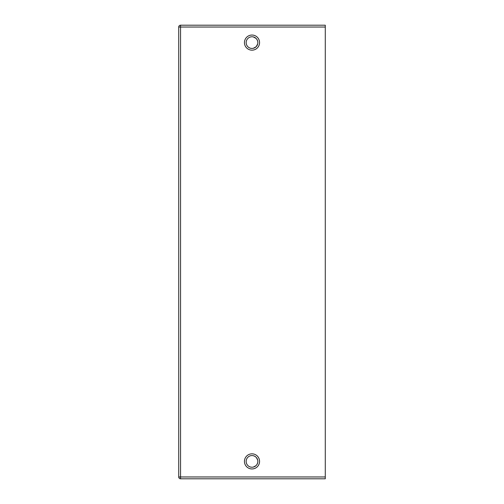 <?xml version="1.0" encoding="UTF-8"?>
<svg xmlns="http://www.w3.org/2000/svg" width="504" height="504" viewBox="0 0 504 504"><rect width="100%" height="100%" fill="white"/><g stroke="black" fill="none" stroke-linecap="round" stroke-linejoin="round"><path stroke-width="0.76" d="M325.282 476.967L178.718 476.967A1.833 1.833 0 0 0 180.552 478.8L180.552 25.2L325.282 25.2L325.282 478.8L180.552 478.8A1.833 1.833 0 0 1 178.718 476.967L178.718 27.033L325.282 27.033M253.367 467.076L256.013 465.639M254.816 466.509L256.133 465.526M256.423 465.211L257.084 464.266M257.109 464.222L257.676 462.773M257.84 461.299L257.752 460.391M257.62 459.818L257.008 458.394M256.933 458.275L256.259 457.399M256.013 457.153L254.734 456.233M254.69 456.214L253.336 455.711M253.373 455.723L254.785 456.265M254.829 456.284L256.145 457.286M256.372 457.525L257.683 460.045M257.84 461.513L257.733 462.502M257.62 462.987L257.002 464.404M254.665 466.591L253.336 467.082M252 455.559A5.84 5.84 0 0 1 257.84 461.393A5.84 5.84 0 0 1 252 467.233A5.84 5.84 0 0 1 246.16 461.393A5.84 5.84 0 0 1 252 455.559M252 453.839A7.56 7.56 0 0 0 244.44 461.393A7.56 7.56 0 0 0 252 468.953A7.56 7.56 0 0 0 259.56 461.393A7.56 7.56 0 0 0 252 453.839M252 50.161A7.56 7.56 0 0 1 244.44 42.607A7.56 7.56 0 0 1 252 35.047A7.56 7.56 0 0 1 259.56 42.607A7.56 7.56 0 0 1 252 50.161M252 48.441A5.84 5.84 0 0 1 246.16 42.607A5.84 5.84 0 0 1 252 36.767A5.84 5.84 0 0 1 257.84 42.607A5.84 5.84 0 0 1 252 48.441M253.336 48.29L254.602 47.83M254.734 47.767L256.013 46.847M257.002 45.612L257.62 44.188M257.727 43.747L257.84 42.682M257.664 41.189L257.078 39.728M257.034 39.646L256.24 38.587M256.089 38.436L253.361 36.924M253.329 36.918L254.589 37.372M254.728 37.441L256.007 38.354M256.996 39.577L257.613 40.994M257.676 41.221L257.84 42.487M257.676 43.974L256.246 46.614M256.114 46.746L253.361 48.283M180.552 25.2A1.833 1.833 0 0 0 178.718 27.033M178.718 458.665L178.718 464.127M178.718 45.335L178.718 39.873"/></g></svg>
